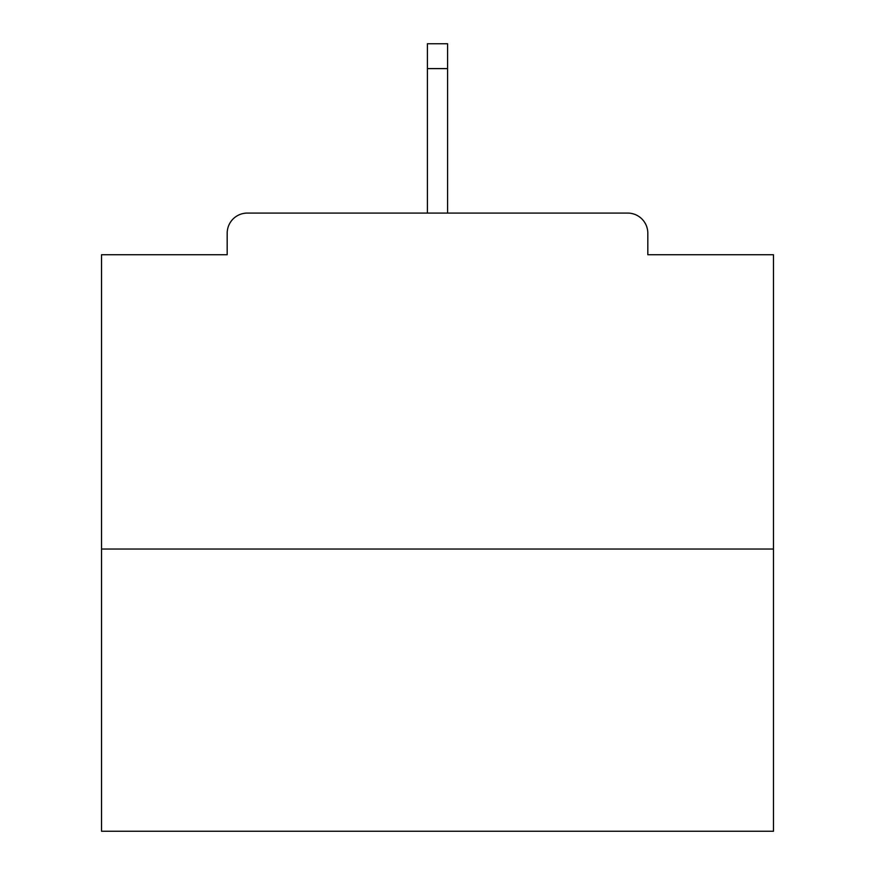 <?xml version="1.0" encoding="UTF-8"?>
<svg xmlns="http://www.w3.org/2000/svg" width="875" height="875" viewBox="0 0 875 875"><rect width="100%" height="100%" fill="white"/><g stroke="black" fill="none" stroke-linecap="round" stroke-linejoin="round"><path stroke-width="1.31" d="M647.817 254.734L647.817 233.231L647.817 254.734L773.467 254.734L773.467 831.25L101.533 831.25L101.533 254.734L227.183 254.734L227.183 233.231L227.183 254.734M773.467 549.041L101.533 549.041M647.817 233.231A20.158 20.158 0 0 0 627.659 213.073L247.341 213.073A20.158 20.158 0 0 0 227.183 233.231M627.659 213.073L542.325 213.073M332.675 213.073L247.341 213.073M447.584 68.611L427.416 68.611L427.416 43.75L447.584 43.75L447.584 213.073M427.416 68.611L427.416 213.073"/></g></svg>
